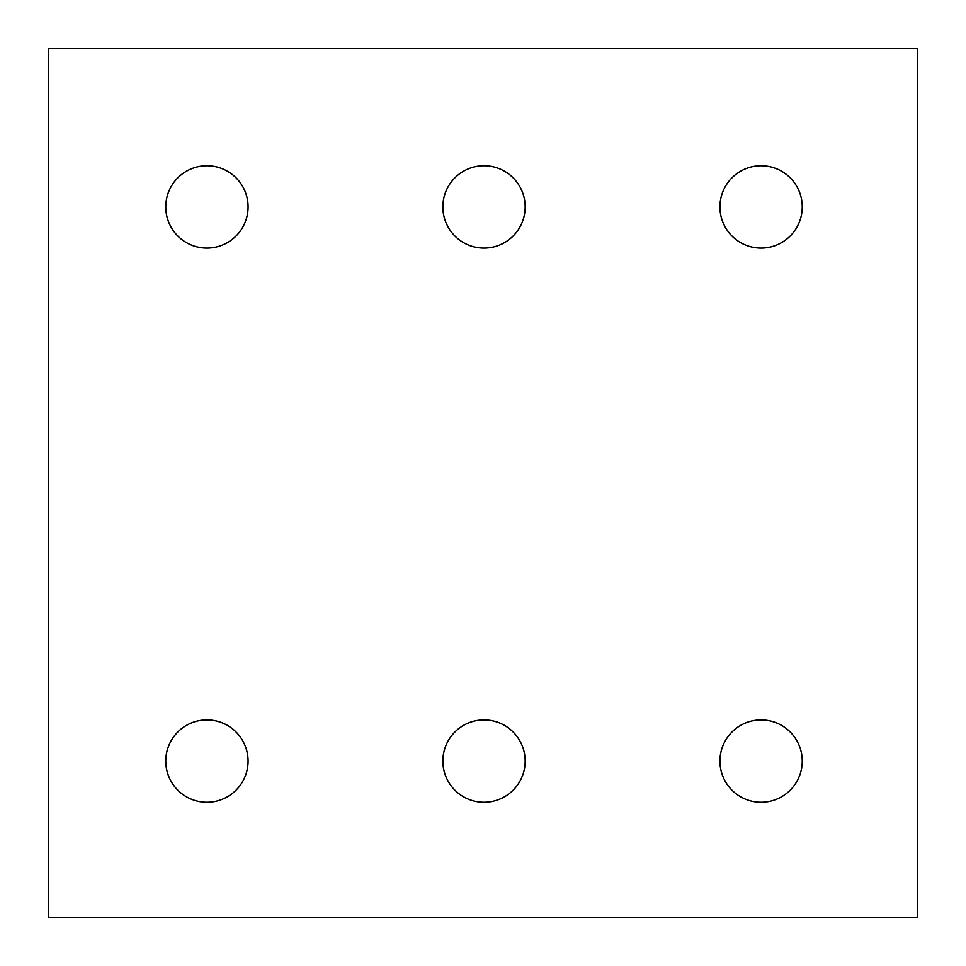 <?xml version="1.0" encoding="UTF-8"?>
<svg xmlns="http://www.w3.org/2000/svg" width="966" height="966" viewBox="0 0 966 966"><rect width="100%" height="100%" fill="white"/><g stroke="black" fill="none" stroke-linecap="round" stroke-linejoin="round"><path stroke-width="1.45" d="M917.7 917.7L48.3 917.7L48.3 48.3L917.7 48.3L917.7 917.7M248.081 206.917A41.164 41.164 0 0 0 186.341 171.272A41.164 41.164 0 0 0 186.341 242.563A41.164 41.164 0 0 0 248.081 206.917M525.166 206.917A41.164 41.164 0 0 0 463.426 171.272A41.164 41.164 0 0 0 463.426 242.563A41.164 41.164 0 0 0 525.166 206.917M802.251 206.917A41.164 41.164 0 0 0 740.511 171.272A41.164 41.164 0 0 0 740.511 242.563A41.164 41.164 0 0 0 802.251 206.917M248.081 761.087A41.164 41.164 0 0 0 186.341 725.442A41.164 41.164 0 0 0 186.341 796.733A41.164 41.164 0 0 0 248.081 761.087M525.166 761.087A41.164 41.164 0 0 0 463.426 725.442A41.164 41.164 0 0 0 463.426 796.733A41.164 41.164 0 0 0 525.166 761.087M802.251 761.087A41.164 41.164 0 0 0 740.511 725.442A41.164 41.164 0 0 0 740.511 796.733A41.164 41.164 0 0 0 802.251 761.087"/></g></svg>
